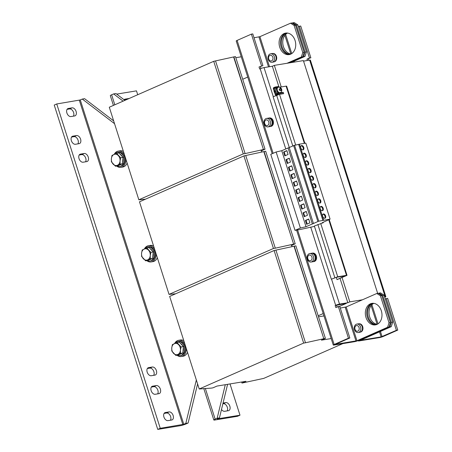 <?xml version="1.0" encoding="UTF-8"?>
<svg xmlns="http://www.w3.org/2000/svg" width="452" height="452" viewBox="0 0 452 452"><rect width="100%" height="100%" fill="white"/><g stroke="black" fill="none" stroke-linecap="round" stroke-linejoin="round"><path stroke-width="0.68" d="M377.222 324.304A10.899 8.255 80.7 0 1 369.199 314.863A10.899 8.255 80.7 0 1 373.781 303.348M376.561 324.592A10.899 8.255 80.7 0 1 367.866 315.36A10.899 8.255 80.7 0 1 372.674 303.45A10.899 8.255 80.7 0 1 373.058 303.292M290.964 54.025A10.899 8.255 80.7 0 1 282.946 44.584A10.899 8.255 80.7 0 1 287.523 33.069M290.303 54.308A10.899 8.255 80.7 0 1 281.607 45.076A10.899 8.255 80.7 0 1 286.415 33.166A10.899 8.255 80.7 0 1 286.8 33.013M306.196 155.064A2.288 1.469 66.3 0 0 303.8 153.217A2.288 1.469 66.3 0 0 303.247 155.55A2.288 1.469 66.3 0 0 305.642 157.403A2.288 1.469 66.3 0 0 306.196 155.064M305.286 157.482A2.288 1.469 66.3 0 0 305.546 155.352A2.288 1.469 66.3 0 0 303.501 153.42M308.626 162.669A2.288 1.469 66.3 0 0 306.23 160.816A2.288 1.469 66.3 0 0 305.671 163.155A2.288 1.469 66.3 0 0 308.066 165.003A2.288 1.469 66.3 0 0 308.626 162.669M307.716 165.087A2.288 1.469 66.3 0 0 307.97 162.957A2.288 1.469 66.3 0 0 305.931 161.025M303.772 147.465A2.288 1.469 66.3 0 0 301.377 145.612A2.288 1.469 66.3 0 0 300.823 147.951A2.288 1.469 66.3 0 0 303.219 149.798A2.288 1.469 66.3 0 0 303.772 147.465M302.863 149.883A2.288 1.469 66.3 0 0 303.117 147.753A2.288 1.469 66.3 0 0 301.077 145.821M311.049 170.268A2.288 1.469 66.3 0 0 308.654 168.415A2.288 1.469 66.3 0 0 308.1 170.754A2.288 1.469 66.3 0 0 310.496 172.607A2.288 1.469 66.3 0 0 311.049 170.268M310.14 172.687A2.288 1.469 66.3 0 0 310.394 170.557A2.288 1.469 66.3 0 0 308.354 168.624M315.903 185.473A2.288 1.469 66.3 0 0 313.507 183.619A2.288 1.469 66.3 0 0 312.953 185.958A2.288 1.469 66.3 0 0 315.349 187.812A2.288 1.469 66.3 0 0 315.903 185.473M314.993 187.891A2.288 1.469 66.3 0 0 315.247 185.761A2.288 1.469 66.3 0 0 313.208 183.828M313.473 177.873A2.288 1.469 66.3 0 0 311.078 176.02A2.288 1.469 66.3 0 0 310.524 178.354A2.288 1.469 66.3 0 0 312.92 180.207A2.288 1.469 66.3 0 0 313.473 177.873M312.569 180.286A2.288 1.469 66.3 0 0 312.824 178.156A2.288 1.469 66.3 0 0 310.778 176.223M320.75 200.677A2.288 1.469 66.3 0 0 318.355 198.823A2.288 1.469 66.3 0 0 317.801 201.163A2.288 1.469 66.3 0 0 320.197 203.01A2.288 1.469 66.3 0 0 320.75 200.677M319.846 203.095A2.288 1.469 66.3 0 0 320.101 200.965A2.288 1.469 66.3 0 0 318.061 199.033M318.327 193.077A2.288 1.469 66.3 0 0 315.931 191.224A2.288 1.469 66.3 0 0 315.377 193.558A2.288 1.469 66.3 0 0 317.773 195.411A2.288 1.469 66.3 0 0 318.327 193.077M317.417 195.49A2.288 1.469 66.3 0 0 317.677 193.36A2.288 1.469 66.3 0 0 315.632 191.428M323.18 208.276A2.288 1.469 66.3 0 0 320.784 206.428A2.288 1.469 66.3 0 0 320.231 208.762A2.288 1.469 66.3 0 0 322.626 210.615A2.288 1.469 66.3 0 0 323.18 208.276M322.27 210.694A2.288 1.469 66.3 0 0 322.525 208.564A2.288 1.469 66.3 0 0 320.485 206.632M325.604 215.881A2.288 1.469 66.3 0 0 323.208 214.028A2.288 1.469 66.3 0 0 322.655 216.367A2.288 1.469 66.3 0 0 325.05 218.214A2.288 1.469 66.3 0 0 325.604 215.881M324.694 218.299A2.288 1.469 66.3 0 0 324.954 216.169A2.288 1.469 66.3 0 0 322.909 214.237M370.369 303.829A10.899 8.255 -99.3 0 0 365.719 316.496A10.899 8.255 -99.3 0 0 375.426 324.886A10.899 8.255 -99.3 0 0 376.945 324.434A10.899 8.255 -99.3 0 0 381.595 311.767A10.899 8.255 -99.3 0 0 371.889 303.377A10.899 8.255 -99.3 0 0 370.369 303.829M372.589 303.298A10.899 8.255 -99.3 0 0 371.753 303.597A10.899 8.255 -99.3 0 0 367.001 315.812A10.899 8.255 -99.3 0 0 376.109 324.734M284.11 33.544A10.899 8.255 -99.3 0 0 279.46 46.211A10.899 8.255 -99.3 0 0 289.167 54.607A10.899 8.255 -99.3 0 0 290.687 54.155A10.899 8.255 -99.3 0 0 295.337 41.488A10.899 8.255 -99.3 0 0 285.63 33.092A10.899 8.255 -99.3 0 0 284.11 33.544M286.331 33.019A10.899 8.255 -99.3 0 0 285.494 33.318A10.899 8.255 -99.3 0 0 280.743 45.533A10.899 8.255 -99.3 0 0 289.851 54.455M151.33 387.076L153.804 386.669A4.288 2.752 -113.7 0 1 157.861 390.268A4.288 2.752 -113.7 0 1 157.691 393.873M158.901 393.675A4.288 2.752 66.3 0 0 159.336 393.545A4.288 2.752 66.3 0 0 160.375 389.166A4.288 2.752 66.3 0 0 156.313 385.562L152.629 386.172A4.288 2.752 66.3 0 0 152.194 386.296A4.288 2.752 66.3 0 0 151.267 391.008A4.288 2.752 66.3 0 0 155.217 394.28L158.901 393.675M147.346 368.527L149.827 368.12A4.288 2.752 -113.7 0 1 153.883 371.719A4.288 2.752 -113.7 0 1 153.714 375.324M154.923 375.126A4.288 2.752 66.3 0 0 155.358 374.996A4.288 2.752 66.3 0 0 156.398 370.617A4.288 2.752 66.3 0 0 152.335 367.018L148.646 367.623A4.288 2.752 66.3 0 0 148.216 367.753A4.288 2.752 66.3 0 0 147.29 372.459A4.288 2.752 66.3 0 0 151.234 375.731L154.923 375.126M67.06 109.356L69.54 108.949A4.288 2.752 -113.7 0 1 73.597 112.548A4.288 2.752 -113.7 0 1 73.427 116.153M74.636 115.955A4.288 2.752 66.3 0 0 75.066 115.825A4.288 2.752 66.3 0 0 76.105 111.446A4.288 2.752 66.3 0 0 72.049 107.847L68.359 108.452A4.288 2.752 66.3 0 0 67.93 108.576A4.288 2.752 66.3 0 0 67.003 113.288A4.288 2.752 66.3 0 0 70.947 116.559L74.636 115.955M71.54 137.063L74.015 136.657A4.288 2.752 -113.7 0 1 78.077 140.256A4.288 2.752 -113.7 0 1 77.902 143.86M79.111 143.663A4.288 2.752 66.3 0 0 79.546 143.533A4.288 2.752 66.3 0 0 80.586 139.154A4.288 2.752 66.3 0 0 76.524 135.555L72.84 136.159A4.288 2.752 66.3 0 0 72.405 136.289A4.288 2.752 66.3 0 0 71.484 140.996A4.288 2.752 66.3 0 0 75.427 144.267L79.111 143.663M79.207 155.008L81.682 154.601A4.288 2.752 -113.7 0 1 85.739 158.2A4.288 2.752 -113.7 0 1 85.569 161.805M86.778 161.601A4.288 2.752 66.3 0 0 87.213 161.477A4.288 2.752 66.3 0 0 88.253 157.093A4.288 2.752 66.3 0 0 84.191 153.494L80.507 154.104A4.288 2.752 66.3 0 0 80.072 154.228A4.288 2.752 66.3 0 0 79.145 158.94A4.288 2.752 66.3 0 0 83.095 162.212L86.778 161.601M164.104 413.422L166.579 413.015A4.288 2.752 -113.7 0 1 170.636 416.614A4.288 2.752 -113.7 0 1 170.466 420.219M171.675 420.021A4.288 2.752 66.3 0 0 172.11 419.891A4.288 2.752 66.3 0 0 173.15 415.512A4.288 2.752 66.3 0 0 169.088 411.913L165.404 412.518A4.288 2.752 66.3 0 0 164.969 412.642A4.288 2.752 66.3 0 0 164.042 417.354A4.288 2.752 66.3 0 0 167.991 420.626L171.675 420.021M124.238 99.496L125.057 99.135A4.288 2.752 66.3 0 0 124.622 99.265A4.288 2.752 66.3 0 0 124.012 99.7M120.074 154.172A5.718 4.328 80.7 0 1 122.238 156.516M122.921 158.556A5.718 4.328 80.7 0 1 122.565 162.387M121 164.432A5.718 4.328 80.7 0 1 120.396 164.777A5.718 4.328 80.7 0 1 119.74 164.986M117.079 165.957A7.147 5.413 -99.3 0 0 119.825 166.421L120.752 166.274A7.147 5.413 -99.3 0 0 121.746 165.974A7.147 5.413 -99.3 0 0 124.797 157.669A7.147 5.413 -99.3 0 0 118.43 152.166L117.509 152.313A7.147 5.413 -99.3 0 0 116.514 152.612A7.147 5.413 -99.3 0 0 114.576 154.2M119.825 166.421A7.147 5.413 -99.3 0 0 120.825 166.127A7.147 5.413 -99.3 0 0 123.871 157.821A7.147 5.413 -99.3 0 0 117.509 152.313M116.61 166.037A8.221 6.221 -99.3 0 0 120.921 167.33L122.769 167.025A8.221 6.221 -99.3 0 0 123.916 166.686A8.221 6.221 -99.3 0 0 127.114 163.059M123.402 151.414A8.221 6.221 -99.3 0 0 120.102 150.804L118.26 151.104A8.221 6.221 -99.3 0 0 117.113 151.448A8.221 6.221 -99.3 0 0 114.226 154.347M120.921 167.33A8.221 6.221 -99.3 0 0 122.068 166.991A8.221 6.221 -99.3 0 0 125.837 159.047M124.396 154.533A8.221 6.221 -99.3 0 0 118.26 151.104M180.455 343.367A5.718 4.328 80.7 0 1 182.619 345.712M183.303 347.752A5.718 4.328 80.7 0 1 182.947 351.583M181.382 353.628A5.718 4.328 80.7 0 1 180.772 353.972A5.718 4.328 80.7 0 1 180.122 354.182M177.461 355.153A7.147 5.413 -99.3 0 0 180.207 355.622L181.128 355.47A7.147 5.413 -99.3 0 0 182.128 355.17A7.147 5.413 -99.3 0 0 185.173 346.865A7.147 5.413 -99.3 0 0 178.811 341.362L177.89 341.514A7.147 5.413 -99.3 0 0 176.89 341.808A7.147 5.413 -99.3 0 0 174.958 343.396M180.207 355.622A7.147 5.413 -99.3 0 0 181.207 355.323A7.147 5.413 -99.3 0 0 184.252 347.017A7.147 5.413 -99.3 0 0 177.89 341.514M176.986 355.232A8.221 6.221 -99.3 0 0 181.303 356.526L183.145 356.221A8.221 6.221 -99.3 0 0 184.292 355.882A8.221 6.221 -99.3 0 0 187.495 352.255M183.778 340.61A8.221 6.221 -99.3 0 0 180.484 340L178.636 340.305A8.221 6.221 -99.3 0 0 177.489 340.644A8.221 6.221 -99.3 0 0 174.608 343.543M181.303 356.526A8.221 6.221 -99.3 0 0 182.45 356.187A8.221 6.221 -99.3 0 0 186.218 348.243M184.778 343.729A8.221 6.221 -99.3 0 0 178.636 340.305M150.267 248.769A5.718 4.328 80.7 0 1 152.426 251.114M153.109 253.154A5.718 4.328 80.7 0 1 152.759 256.985M151.194 259.03A5.718 4.328 80.7 0 1 150.584 259.375A5.718 4.328 80.7 0 1 149.934 259.584M147.273 260.555A7.147 5.413 -99.3 0 0 150.019 261.024L150.94 260.872A7.147 5.413 -99.3 0 0 151.94 260.572A7.147 5.413 -99.3 0 0 154.985 252.267A7.147 5.413 -99.3 0 0 148.623 246.764L147.702 246.916A7.147 5.413 -99.3 0 0 146.702 247.21A7.147 5.413 -99.3 0 0 144.77 248.798M150.019 261.024A7.147 5.413 -99.3 0 0 151.013 260.725A7.147 5.413 -99.3 0 0 154.064 252.419A7.147 5.413 -99.3 0 0 147.702 246.916M146.798 260.635A8.221 6.221 -99.3 0 0 151.115 261.928L152.957 261.623A8.221 6.221 -99.3 0 0 154.104 261.284A8.221 6.221 -99.3 0 0 157.307 257.657M153.59 246.012A8.221 6.221 -99.3 0 0 150.29 245.402L148.448 245.702A8.221 6.221 -99.3 0 0 147.301 246.046A8.221 6.221 -99.3 0 0 144.42 248.945M151.115 261.928A8.221 6.221 -99.3 0 0 152.262 261.589A8.221 6.221 -99.3 0 0 156.025 253.645M154.584 249.131A8.221 6.221 -99.3 0 0 148.448 245.702M274.709 92.841A2.322 1.492 -113.7 0 1 274.166 91.779A2.322 1.492 -113.7 0 1 274.014 90.654M276.161 91.988A1.429 0.915 -113.7 0 1 275.85 91.513A1.429 0.915 -113.7 0 1 275.663 90.44M277.042 91.05A2.859 1.836 66.3 0 0 279.539 92.909A2.859 1.836 66.3 0 0 279.828 92.824L280.33 92.603A2.859 1.836 -113.7 0 1 277.545 90.829A2.859 1.836 -113.7 0 1 278.025 87.372L277.522 87.592A2.859 1.836 66.3 0 0 276.833 90.513A2.859 1.836 66.3 0 0 277.042 91.05M281.703 89.383A1.898 1.22 66.3 0 0 281.517 88.88A1.898 1.22 66.3 0 0 281.246 88.417L280.76 88.682L280.387 88.067L279.777 88.383L280.15 88.999L279.161 89.485A1.898 1.22 66.3 0 0 279.347 89.993A1.898 1.22 66.3 0 0 279.618 90.456L280.607 89.971L280.839 90.643L281.449 90.332L281.217 89.654L281.703 89.383L280.771 89.852L281.268 90.406A1.356 0.87 -113.7 0 1 281.263 90.411L280.664 90.722M280.607 89.971L279.946 90.287A1.356 0.87 -113.7 0 1 279.658 89.835A1.356 0.87 -113.7 0 1 279.494 89.326M280.206 88.151L280.313 88.88L280.76 88.682M280.924 88.598A1.356 0.87 -113.7 0 1 281.206 89.038A1.356 0.87 -113.7 0 1 281.37 89.552M309.01 255.16A2.881 2.181 -99.3 0 0 307.852 258.776A2.881 2.181 -99.3 0 0 310.75 260.612A2.881 2.181 -99.3 0 0 311.903 256.996A2.881 2.181 -99.3 0 0 309.01 255.16M307.4 259.12A4.288 3.249 80.7 0 1 309.117 253.742A4.288 3.249 80.7 0 1 309.716 253.566A4.288 3.249 80.7 0 1 313.422 256.476A4.288 3.249 80.7 0 1 311.705 261.849A4.288 3.249 80.7 0 1 311.106 262.03A4.288 3.249 80.7 0 1 307.4 259.12M309.716 253.566L311.304 253.306A4.288 3.249 80.7 0 1 315.01 256.211A4.288 3.249 80.7 0 1 312.694 261.77L311.106 262.03M312.993 261.702A4.288 3.249 -99.3 0 0 313.292 261.668L314.033 261.55A4.288 3.249 -99.3 0 0 314.632 261.369A4.288 3.249 -99.3 0 0 316.457 256.386A4.288 3.249 -99.3 0 0 312.643 253.086L311.903 253.205A4.288 3.249 -99.3 0 0 311.609 253.273M313.292 261.668A4.288 3.249 -99.3 0 0 313.891 261.493A4.288 3.249 -99.3 0 0 315.722 256.51A4.288 3.249 -99.3 0 0 311.903 253.205M267.618 125.47A2.881 2.181 -99.3 0 0 268.776 121.854A2.881 2.181 -99.3 0 0 265.883 120.017A2.881 2.181 -99.3 0 0 264.725 123.633A2.881 2.181 -99.3 0 0 267.618 125.47M270.29 121.334A4.288 3.249 80.7 0 1 268.573 126.713A4.288 3.249 80.7 0 1 267.974 126.888A4.288 3.249 80.7 0 1 264.267 123.984A4.288 3.249 80.7 0 1 265.985 118.605A4.288 3.249 80.7 0 1 266.584 118.424A4.288 3.249 80.7 0 1 270.29 121.334M266.584 118.424L268.177 118.164A4.288 3.249 80.7 0 1 271.884 121.074A4.288 3.249 80.7 0 1 269.567 126.628L267.974 126.888M269.861 126.56A4.288 3.249 -99.3 0 0 270.166 126.532L270.901 126.407A4.288 3.249 -99.3 0 0 271.499 126.232A4.288 3.249 -99.3 0 0 273.33 121.249A4.288 3.249 -99.3 0 0 269.511 117.944L268.776 118.062A4.288 3.249 -99.3 0 0 268.477 118.13M270.166 126.532A4.288 3.249 -99.3 0 0 270.765 126.351A4.288 3.249 -99.3 0 0 272.59 121.368A4.288 3.249 -99.3 0 0 268.776 118.062M357.899 331.124A2.881 2.181 -99.3 0 0 359.052 327.508A2.881 2.181 -99.3 0 0 356.159 325.672A2.881 2.181 -99.3 0 0 355.001 329.288A2.881 2.181 -99.3 0 0 357.899 331.124M360.572 326.988A4.288 3.249 80.7 0 1 358.854 332.367A4.288 3.249 80.7 0 1 358.255 332.542A4.288 3.249 80.7 0 1 354.543 329.632A4.288 3.249 80.7 0 1 356.266 324.259A4.288 3.249 80.7 0 1 356.865 324.078A4.288 3.249 80.7 0 1 360.572 326.988M356.865 324.078L358.453 323.818A4.288 3.249 80.7 0 1 362.159 326.723A4.288 3.249 80.7 0 1 359.843 332.282L358.255 332.542M271.641 60.845A2.881 2.181 -99.3 0 0 272.793 57.229A2.881 2.181 -99.3 0 0 269.9 55.393A2.881 2.181 -99.3 0 0 268.742 59.009A2.881 2.181 -99.3 0 0 271.641 60.845M274.313 56.703A4.288 3.249 80.7 0 1 272.596 62.082A4.288 3.249 80.7 0 1 271.997 62.263A4.288 3.249 80.7 0 1 268.29 59.353A4.288 3.249 80.7 0 1 270.008 53.974A4.288 3.249 80.7 0 1 270.607 53.799A4.288 3.249 80.7 0 1 274.313 56.703M270.607 53.799L272.194 53.534A4.288 3.249 80.7 0 1 275.901 56.444A4.288 3.249 80.7 0 1 273.584 62.003L271.997 62.263M196.343 379.968L185.806 423.405L183.8 424.292L80.286 99.954L56.743 103.96L54.229 105.062L157.742 429.4L180.325 425.688A4.288 0.537 162.3 0 0 186.105 423.914L188.111 423.027L197.597 383.912M56.743 103.96L160.251 428.298L183.8 424.292M125.057 99.135L128.741 98.53A4.288 2.752 66.3 0 1 129.119 98.508M137.713 94.728L136.481 90.858L116.689 94.112M225.288 384.708L217.152 418.258L219.452 417.88L217.226 418.902L239.989 415.196L230.011 383.929M223.051 403.048L225.78 402.596A4.288 2.752 66.3 0 1 229.729 405.868A4.288 2.752 66.3 0 1 228.802 410.58A4.288 2.752 66.3 0 1 228.367 410.704L224.684 411.309A4.288 2.752 66.3 0 1 221.491 409.472M227.158 410.902A4.288 2.752 -113.7 0 0 226.847 406.167A4.288 2.752 -113.7 0 0 223.271 403.698L222.876 403.766M126.611 99.609A4.288 2.752 -113.7 0 0 126.232 99.632L124.334 99.948M217.152 418.258L215.141 419.14A4.288 0.537 162.3 0 0 213.819 419.993A4.288 0.537 162.3 0 0 214.892 420.01L237.481 416.298L239.989 415.196M291.749 245.476L291.207 245.566L291.704 245.346L292.116 246.622M261.555 150.878L261.013 150.968L261.516 150.748L261.923 152.025M331.192 338.559L321.395 340.164L325.412 338.401L295.868 245.831L274.104 250.51L169.675 296.416L199.219 388.991L211.338 388.104L212.948 387.839L216.966 386.076L246.001 381.302L241.989 383.07L241.65 382.019M247.736 77.06L242.713 79.269L235.486 56.63L233.876 56.895L213.723 61.314L109.294 107.22L138.837 199.79L145.51 199.174M323.965 315.92L318.524 316.812M241.266 56.788L235.82 57.681M241.989 383.07L263.748 378.386L342.882 343.599M325.412 338.401L323.796 338.667L294.252 246.091M323.796 338.667L294.003 246.204M323.547 338.774L305.49 342.78L275.952 250.205M305.49 342.78L303.648 343.079L274.104 250.51M303.648 343.079L199.219 388.991M318.185 315.762L323.208 313.558M261.516 150.748L265.03 149.205L242.713 79.269M291.704 245.346L295.218 243.803L265.68 151.228L243.916 155.912L139.487 201.818L169.031 294.388L175.698 293.772M265.03 149.205L263.42 149.471L233.876 56.895M263.42 149.471L233.622 57.008M263.166 149.578L245.114 153.584L215.57 61.009M245.114 153.584L243.266 153.883L213.723 61.314M243.266 153.883L138.837 199.79M295.218 243.803L293.608 244.069L264.064 151.493M293.608 244.069L263.815 151.606M293.354 244.176L275.302 248.182L245.758 155.607M275.302 248.182L273.46 248.481L243.916 155.912M273.46 248.481L169.031 294.388M389.89 326.892L359.261 340.356A2.859 0.356 -17.7 0 0 358.379 340.921A2.859 0.356 -17.7 0 0 359.097 340.938L379.607 337.565A2.859 0.356 -17.7 0 0 383.46 336.378L397.771 330.09L396.387 330.316L381.115 336.904L360.425 340.271L391.268 326.666L389.89 326.892L391.319 322.412L382.691 295.382L379.104 293.111L378.42 293.41M379.104 293.111L380.488 292.879L384.076 295.156L382.691 295.382M281.229 86.942L274.341 65.365L290.704 62.675L305.015 56.387L303.631 56.613L305.06 52.133L296.439 25.103L292.851 22.826L292.161 23.131M289.32 62.901L303.631 56.613M391.319 322.412L392.703 322.186L384.076 295.156M392.703 322.186L391.268 326.666M305.06 52.133L306.445 51.901L297.817 24.877L296.439 25.103M292.851 22.826L294.229 22.6L297.817 24.877M306.445 51.901L305.015 56.387M309.484 58.009L310.863 57.783L300.727 26.024L299.348 26.25L309.484 58.009L306.97 59.116L310.863 57.783M385.296 298.981L387.635 298.331L397.771 330.09M386.251 298.557L396.387 330.316M384.759 297.286L384.98 297.19A2.859 0.356 -17.7 0 0 385.861 296.625A2.859 0.356 -17.7 0 0 385.144 296.608L384.573 296.704M308.789 60.257L308.354 58.884M306.97 59.116L307.411 60.483M298.393 26.674L299.348 26.25M385.861 296.625L310.383 60.127A2.859 0.356 162.3 0 0 309.665 60.11L385.144 296.608M303.546 61.116L309.665 60.11M272.788 53.511L272.805 53.505A4.215 3.192 -99.3 0 1 276.534 56.641A4.215 3.192 -99.3 0 1 274.923 61.579L274.522 61.647M274.172 61.834L274.155 61.834A4.215 3.192 -99.3 0 0 274.596 61.721L274.291 61.771M359.063 323.79L359.046 323.79A4.215 3.192 -99.3 0 1 362.792 326.926A4.215 3.192 -99.3 0 1 361.182 331.858L360.775 331.926M360.413 332.118L360.43 332.113A4.215 3.192 -99.3 0 0 360.854 332.005L360.549 332.056M270.55 126.266L270.578 126.351A4.215 3.192 -99.3 0 1 270.155 126.458L270.138 126.464M270.499 126.272L270.906 126.204A4.215 3.192 -99.3 0 0 272.511 121.272A4.215 3.192 -99.3 0 0 268.787 118.136L268.77 118.136M270.273 126.402L270.578 126.351M311.897 253.278L311.914 253.278A4.215 3.192 80.7 0 1 315.75 256.922A4.215 3.192 80.7 0 1 313.281 261.601L313.264 261.601M345.401 275.793L337.034 279.624L336.299 277.325M329.237 219.604L347.029 275.347L337.034 279.624M277.664 87.53L275.969 87.807L277.692 93.214L283.223 92.304L283.658 93.654L279.505 94.338L295.67 144.973M304.371 143.369L286.11 86.14L279.545 87.219M345.447 275.923L336.729 277.217L331.327 279.212L314.349 226L323.27 222.712L322.169 222.751L330.09 219.141L318.779 221.181L306.015 226.712L300.388 228.006L295.026 230.362L299.665 229.599A10.724 1.339 162.3 0 0 301.557 229.226L314.468 226.384M320.75 223.565L337.734 276.777L346.492 275.341L328.779 219.847M282.568 93.835L282.223 92.745L283.223 92.304M275.969 87.807L274.963 88.247L276.692 93.654L282.223 92.745M289.303 147.533L273.104 96.773L279.505 94.338M276.692 93.654L277.692 93.214M337.734 276.777L331.327 279.212M347.029 275.347L346.492 275.341M286.11 86.14L286.647 86.151L304.88 143.284M293.653 145.617L281.754 150.697L276.127 151.991L270.765 154.347L295.026 230.362M330.09 219.141L305.829 143.126L299.416 144.182L293.63 145.555L317.892 221.57M313.473 223.587L289.212 147.572M312.315 223.943L288.054 147.928M286.009 159.635L287.24 163.483L290.5 162.048L289.274 158.2L286.009 159.635L286.608 159.533L287.794 163.24M288.432 167.234L289.664 171.088L292.93 169.653L291.698 165.799L288.432 167.234L289.037 167.138L290.218 170.845M283.585 152.03L284.811 155.883L288.077 154.448L286.845 150.595L283.585 152.03L284.184 151.934L285.365 155.641M306.015 226.712L281.754 150.697M300.388 228.006L276.127 151.991M323.672 220.197L299.416 144.182M322.914 220.503L298.653 144.487M318.779 221.181L294.523 145.165M295.715 190.038L296.941 193.891L300.207 192.456L298.975 188.603L295.715 190.038L296.314 189.942L297.495 193.648M290.862 174.834L292.088 178.687L295.354 177.252L294.122 173.398L290.862 174.834L291.461 174.738L292.642 178.444M293.286 182.438L294.518 186.286L297.778 184.857L296.552 181.003L293.286 182.438L293.885 182.337L295.071 186.043M298.139 197.643L299.371 201.49L302.631 200.055L301.405 196.208L298.139 197.643L298.738 197.541L299.919 201.247M300.563 205.242L301.795 209.095L305.06 207.66L303.829 203.807L300.563 205.242L301.162 205.146L302.348 208.852M305.416 220.446L306.648 224.299L309.908 222.864L308.682 219.011L305.416 220.446L306.015 220.344L307.202 224.056M302.993 212.841L304.219 216.694L307.484 215.259L306.253 211.412L302.993 212.841L303.591 212.745L304.772 216.451M280.771 89.852L281.217 89.654M279.618 90.456L279.946 90.287M276.053 94.321L273.872 88.422L274.991 88.236M280.415 94.191L277.517 94.451L276.059 95.09A0.785 0.593 -99.3 0 1 275.268 94.587L273.37 88.643A0.785 0.593 -99.3 0 1 273.686 87.654L275.144 87.016L275.358 87.694L278.856 87.168M275.302 88.1L273.872 88.422M273.901 88.332L275.358 87.694M275.144 87.016L278.833 86.411L279.048 87.083M275.771 94.366L277.302 93.773L277.517 94.451M281.2 93.841L280.986 93.168L277.302 93.773M290.704 62.675L303.382 60.591L377.663 293.348M340.085 278.534L347.808 302.744L349.814 301.857L342.091 277.652M349.814 301.857L362.493 299.778L376.798 293.489L378.183 293.258L381.77 295.535L380.392 295.761L376.798 293.489M274.341 65.365L272.336 66.246L278.771 86.422M340.288 308.055L346.175 306.948L362.493 299.778M339.723 306.298L346.3 303.405L335.158 305.512L335.802 307.541L339.701 306.207L349.831 337.966L335.305 344.396L356.956 340.735L346.175 306.948M304.139 52.279L302.71 56.766L301.326 56.992L302.755 52.511L304.139 52.279L295.512 25.255L294.133 25.481L290.546 23.205L291.924 22.979L295.512 25.255M390.398 322.564L388.969 327.045L387.584 327.271L389.014 322.79L390.398 322.564L381.77 295.535M273.313 96.683L264.036 67.608L272.336 66.246M347.808 302.744L339.514 304.106L331.553 279.172M335.158 305.512L335.661 305.292A2.859 0.356 -17.7 0 1 339.514 304.106M264.036 67.608A2.859 0.356 162.3 0 0 260.182 68.794L259.685 69.015L259.036 66.986L262.928 65.659L252.792 33.9L251.408 34.126L237.102 40.414A2.859 0.356 162.3 0 0 236.221 40.985L272.2 153.72M388.969 327.045L358.34 340.509A2.859 0.356 -17.7 0 1 354.487 341.695L333.977 345.062A2.859 0.356 -17.7 0 1 333.26 345.051A2.859 0.356 -17.7 0 1 334.141 344.481L348.452 338.192L349.831 337.966M337.079 306.976L336.542 305.286M260.968 68.478L260.42 66.76M262.928 65.659L259.036 66.986M261.544 65.885L251.408 34.126M348.452 338.192L338.316 306.433M387.584 327.271L356.956 340.735M380.392 295.761L389.014 322.79M301.326 56.992L287.014 63.28M294.133 25.481L302.755 52.511M254.03 37.776L259.917 36.669L290.546 23.205M302.71 56.766L288.399 63.054M146.832 247.973L149.177 247.589L153.222 251.973L152.623 258.397L147.99 260.437L145.646 260.821L150.284 258.787L150.25 255.629L150.878 252.357L146.832 247.973L142.194 250.012L141.566 253.278L141.6 256.437L145.646 260.821M153.222 251.973L150.878 252.357M152.623 258.397L150.284 258.787M144.182 249.046A5.718 4.328 80.7 0 1 148.527 250.222A5.718 4.328 80.7 0 1 150.25 255.629A5.718 4.328 -99.3 0 1 147.635 259.86A5.718 4.328 80.7 0 1 143.295 258.685A5.718 4.328 80.7 0 1 141.566 253.278A5.718 4.328 80.7 0 1 144.182 249.046M177.02 342.571L179.365 342.187L183.41 346.571L182.817 352.995L178.178 355.035L175.834 355.419L180.472 353.385L180.438 350.227L181.066 346.955L177.02 342.571L172.381 344.61L171.76 347.876L171.788 351.034L175.834 355.419M183.41 346.571L181.066 346.955M182.817 352.995L180.472 353.385M174.376 343.644A5.718 4.328 80.7 0 1 178.715 344.819A5.718 4.328 80.7 0 1 180.438 350.227A5.718 4.328 -99.3 0 1 177.822 354.458A5.718 4.328 80.7 0 1 173.483 353.283A5.718 4.328 80.7 0 1 171.76 347.876A5.718 4.328 80.7 0 1 174.376 343.644M116.644 153.375L118.983 152.991L123.029 157.375L122.735 160.59L122.435 163.799L117.797 165.839L115.452 166.223L120.091 164.183L120.057 161.025L120.684 157.759L116.644 153.375L112.006 155.415L111.378 158.68L111.412 161.839L115.452 166.223M123.029 157.375L120.684 157.759M122.435 163.799L120.091 164.183M113.994 154.448A5.718 4.328 80.7 0 1 118.334 155.624A5.718 4.328 80.7 0 1 120.057 161.025A5.718 4.328 -99.3 0 1 117.447 165.262A5.718 4.328 80.7 0 1 113.102 164.087A5.718 4.328 80.7 0 1 111.378 158.68A5.718 4.328 80.7 0 1 113.994 154.448M80.286 99.954L82.298 99.067L114.554 123.695M113.65 120.87L84.603 98.689L82.298 99.067M185.806 423.405L188.111 423.027M157.742 429.4L160.251 428.298M124.888 100.367L115.944 93.541L113.638 93.92L123.108 101.146M113.638 93.92L111.633 94.801A4.288 0.537 -17.7 0 0 110.311 95.654L113.424 105.406M219.452 417.88L227.593 384.33M306.303 211.553L303.591 212.745M308.727 219.158L306.015 220.344M303.874 203.954L301.162 205.146M301.45 196.349L298.738 197.541M296.597 181.145L293.885 182.337M294.173 173.545L291.461 174.738M299.021 188.75L296.314 189.942M286.896 150.742L284.184 151.934M291.743 165.946L289.037 167.138M289.32 158.341L286.608 159.533M79.326 100.248L182.834 424.586M284.867 35.329L290.828 54.008M293.241 61.562L293.455 62.223M371.126 305.608L377.087 324.287M379.499 331.841L381.115 336.904M382.076 336.61L380.426 331.435M378.008 323.847L371.9 304.716M294.455 62.06L294.167 61.15M291.749 53.568L285.641 34.437M276.618 95.225L292.817 145.985M317.863 224.458L334.842 277.669M277.692 94.818L276.059 95.09M335.661 305.292L310.71 227.107M285.76 148.934L260.182 68.794M334.141 344.481L297.586 229.944M273.132 153.307L237.102 40.414M345.215 307.247L355.995 341.034M269.505 66.71L259.917 36.669M258.956 36.968L268.499 66.873M215.141 419.14L205.332 388.404M114.819 104.791L111.633 94.801M126.232 99.632L128.741 98.53M223.271 403.698L225.78 402.596M166.579 413.015L169.088 411.913M165.404 412.518L164.584 412.874M80.507 154.104L79.688 154.46M81.682 154.601L84.191 153.494M72.84 136.159L72.021 136.521M74.015 136.657L76.524 135.555M68.359 108.452L67.54 108.808M69.54 108.949L72.049 107.847M148.646 367.623L147.832 367.984M149.827 368.12L152.335 367.018M152.629 386.172L151.81 386.528M153.804 386.669L156.313 385.562M280.33 92.603C281.709 91.959 282.11 90.711 281.528 88.863C280.607 87.338 279.438 86.835 278.025 87.372M358.379 340.921L358.261 340.542M275.952 95.123L277.607 94.847M296.58 230.108L333.26 345.051M203.773 388.505L213.819 419.993"/></g></svg>
